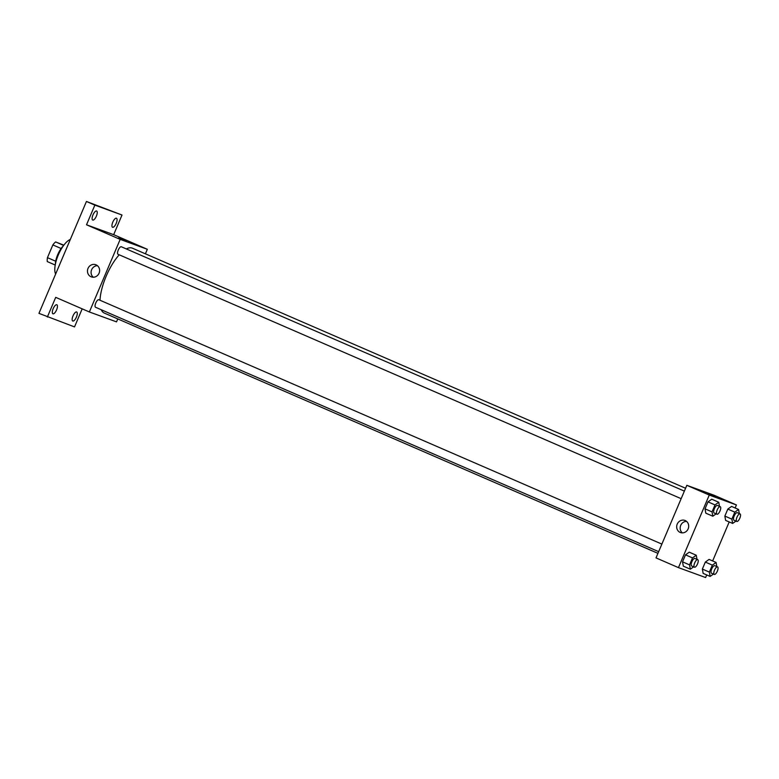 <?xml version="1.0" encoding="UTF-8"?>
<svg xmlns="http://www.w3.org/2000/svg" width="779" height="779" viewBox="0 0 779 779"><rect width="100%" height="100%" fill="white"/><g stroke="black" fill="none" stroke-linecap="round" stroke-linejoin="round"><path stroke-width="1.17" d="M55.699 261.228L47.451 257.645L52.855 244.918A12.727 4.655 113.5 0 1 55.621 241.928L63.839 245.161M47.451 257.645A12.727 4.655 113.5 0 0 47.276 261.588L55.212 265.026M55.406 264.003A13.146 4.81 -66.5 0 1 63.226 245.998M61.113 248.501L52.855 244.918M63.644 245.414L55.621 241.928M70.314 239.465A19.718 7.215 113.5 0 0 58.269 255.025A19.718 7.215 113.5 0 0 55.65 274.023M82.184 308.844L74.521 326.907L38.95 313.362L86.44 201.469L122.011 215.023L113.676 234.674L147.338 249.29L145.41 253.827M117.775 318.923L116.529 321.863L89.371 311.97L55.708 297.354L47.363 317.014M76.4 317.121A4.927 1.801 -66.5 0 1 72.739 321.026A4.927 1.801 -66.5 0 1 73.012 315.885A4.927 1.801 -66.5 0 1 76.673 311.98A4.927 1.801 -66.5 0 1 76.4 317.121M56.575 309.896A4.927 1.801 -66.5 0 1 52.923 313.801A4.927 1.801 -66.5 0 1 53.186 308.659A4.927 1.801 -66.5 0 1 56.848 304.755A4.927 1.801 -66.5 0 1 56.575 309.896M89.371 311.97L120.18 239.387L86.518 224.78L94.863 205.12L86.44 201.469M91.026 276.759A6.466 6.008 110 0 1 95.768 264.733A6.466 6.008 110 0 1 99.206 272.864A6.466 6.008 110 0 1 91.026 276.759M94.863 205.12L122.011 215.023M96.372 216.153A4.927 1.801 -66.5 0 1 92.711 220.058A4.927 1.801 -66.5 0 1 92.974 214.916A4.927 1.801 -66.5 0 1 96.635 211.012A4.927 1.801 -66.5 0 1 96.372 216.153M116.198 223.378A4.927 1.801 -66.5 0 1 112.536 227.273A4.927 1.801 -66.5 0 1 112.799 222.142A4.927 1.801 -66.5 0 1 116.46 218.237A4.927 1.801 -66.5 0 1 116.198 223.378M86.518 224.78L113.676 234.674M685.578 488.258L132.43 248.189A35.357 12.941 113.5 0 0 126.334 248.929M119.216 254.801A35.357 12.941 113.5 0 0 99.994 300.236M101.231 309.73A35.357 12.941 113.5 0 0 104.279 313.061L657.943 553.353M120.18 239.387L147.338 249.29M684.361 491.121L121.32 246.758A4.109 1.5 113.5 0 0 118.311 249.923A4.109 1.5 113.5 0 0 118.048 254.295A4.109 1.5 113.5 0 0 118.077 254.305L681.148 498.677M658.664 551.659L95.564 307.277A4.109 1.5 -66.5 0 1 95.798 302.943A4.109 1.5 -66.5 0 1 98.797 299.72A4.109 1.5 -66.5 0 1 98.836 299.74L661.877 544.102M118.759 237.868L126.315 241.071M93.246 277.217A6.466 6.008 110 0 1 97.443 265.697M706.719 574.931L705.618 577.531L678.46 567.628L656.015 557.891L686.825 485.317L713.983 495.21L736.418 504.948L735.133 507.986M729.202 521.949L712.649 560.958M716.135 513.858L712.824 516.214L705.813 513.176L705.024 508.853L707.994 501.871L711.733 499.203L718.754 502.251L719.494 506.369M713.467 574.065L710.156 576.421L703.145 573.383L702.366 569.059L705.326 562.078L709.075 559.41L716.086 562.457L716.826 566.567M678.46 567.628L709.27 495.054L736.418 504.948M735.951 521.083L732.649 523.439L725.629 520.401L724.85 516.078L727.82 509.096L731.559 506.428L738.57 509.476L739.32 513.585M693.641 566.839L690.33 569.196L683.319 566.158L682.54 561.834L685.501 554.852L689.249 552.184L696.26 555.232L697.01 559.351M709.27 495.054L686.825 485.317M680.116 532.417A6.466 6.008 110 0 1 684.858 520.401A6.466 6.008 110 0 1 688.285 528.532A6.466 6.008 110 0 1 680.116 532.417M707.838 493.526L715.404 496.739M682.326 532.885A6.466 6.008 110 0 1 686.533 521.365M690.33 569.196L689.551 564.882L692.512 557.9L696.26 555.232M697.741 559.663A4.109 1.5 113.5 0 0 694.722 562.837A4.109 1.5 113.5 0 0 694.469 567.2A4.109 1.5 113.5 0 0 697.497 563.986A4.109 1.5 113.5 0 0 697.741 559.663L694.936 558.446A4.109 1.5 113.5 0 0 691.918 561.62A4.109 1.5 113.5 0 0 691.664 565.982A4.109 1.5 113.5 0 0 691.694 565.992M683.319 566.158L682.54 561.834L685.501 554.852L689.249 552.184M689.551 564.882L682.54 561.834M692.512 557.9L685.501 554.852M694.469 567.2A4.109 1.5 113.5 0 0 694.498 567.209L691.664 565.982M712.824 516.214L712.045 511.9L715.005 504.919L718.754 502.251M720.224 506.681A4.109 1.5 113.5 0 0 717.216 509.856A4.109 1.5 113.5 0 0 716.953 514.218A4.109 1.5 113.5 0 0 719.991 511.005A4.109 1.5 113.5 0 0 720.224 506.681L717.42 505.464A4.109 1.5 113.5 0 0 714.411 508.638A4.109 1.5 113.5 0 0 714.148 513.001A4.109 1.5 113.5 0 0 714.177 513.01M705.813 513.176L705.024 508.853L707.994 501.871L711.733 499.203M712.045 511.9L705.024 508.853M715.005 504.919L707.994 501.871M716.953 514.218A4.109 1.5 113.5 0 0 716.982 514.228L714.148 513.001M710.156 576.421L709.377 572.107L712.337 565.126L716.086 562.457M717.556 566.888A4.109 1.5 113.5 0 0 714.547 570.053A4.109 1.5 113.5 0 0 714.294 574.425A4.109 1.5 113.5 0 0 714.324 574.435A4.109 1.5 113.5 0 0 717.323 571.211A4.109 1.5 113.5 0 0 717.556 566.888L714.752 565.671A4.109 1.5 113.5 0 0 711.743 568.836A4.109 1.5 113.5 0 0 711.49 573.208A4.109 1.5 113.5 0 0 711.519 573.217M703.145 573.383L702.366 569.059L705.326 562.078L709.075 559.41M709.377 572.107L702.366 569.059M712.337 565.126L705.326 562.078M732.649 523.439L731.861 519.126L734.831 512.144L738.57 509.476M740.05 513.906A4.109 1.5 113.5 0 0 737.031 517.081A4.109 1.5 113.5 0 0 736.778 521.443A4.109 1.5 113.5 0 0 739.807 518.23A4.109 1.5 113.5 0 0 740.05 513.906L737.246 512.689A4.109 1.5 113.5 0 0 734.227 515.864A4.109 1.5 113.5 0 0 733.974 520.226A4.109 1.5 113.5 0 0 734.003 520.236M725.629 520.401L724.85 516.078L727.82 509.096L731.559 506.428M731.861 519.126L724.85 516.078M734.831 512.144L727.82 509.096M736.778 521.443A4.109 1.5 113.5 0 0 736.807 521.453L733.974 520.226M714.294 574.425L711.49 573.208"/></g></svg>
